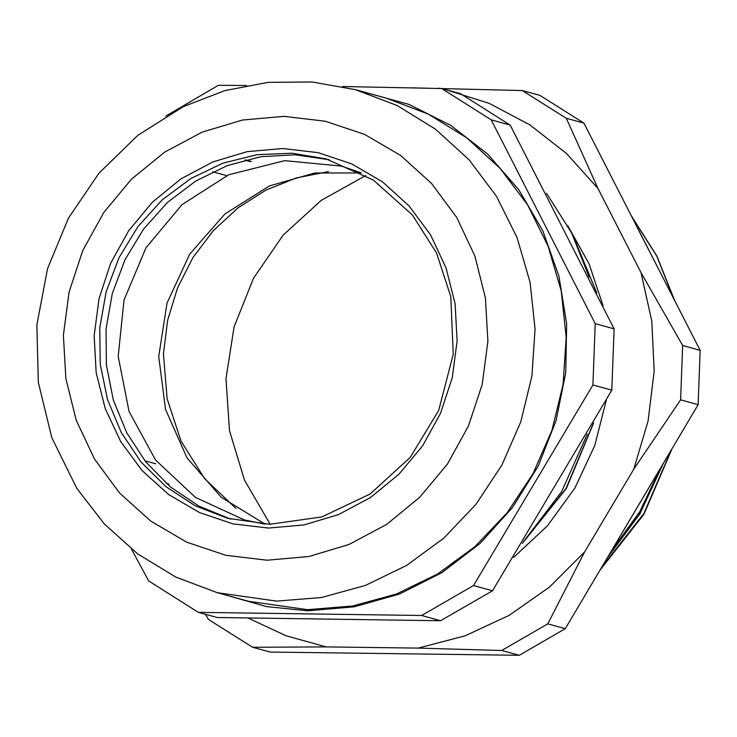 <?xml version="1.0" encoding="UTF-8"?>
<svg xmlns="http://www.w3.org/2000/svg" width="737" height="737" viewBox="0 0 737 737"><rect width="100%" height="100%" fill="white"/><g stroke="black" fill="none" stroke-linecap="round" stroke-linejoin="round"><path stroke-width="1.11" d="M225.973 175.424L212.661 171.776M155.645 463.776L144.913 460.828M328.389 171.647L296.421 177.921L265.919 190.155L237.922 207.917L213.343 230.617L193.02 257.508L177.617 287.688L167.649 320.144L163.457 353.806L167.087 398.735L181.044 441.131L204.508 478.46L236.07 508.502M230.727 519.124L198.953 506.116L170.339 486.871L145.954 462.136L126.727 432.822L113.36 400.034L106.377 364.999L106.017 329.043L112.31 293.501L125.014 259.728L143.651 228.977L167.529 202.399L195.738 181.007L227.226 165.595L260.815 156.741L295.242 154.779L329.209 159.782M267.209 560.175L225.964 555.32L186.636 542.128L150.716 521.096L119.606 493.044L94.483 459.04L76.326 420.394L65.833 378.597L63.391 335.243L69.112 292.009L82.765 250.552L103.834 212.468L131.499 179.22L164.71 152.08L202.178 132.089L242.473 120.03L284.04 116.354L325.284 121.209L364.612 134.401L400.532 155.433L431.642 183.485L456.765 217.489L474.923 256.135L485.416 297.932L487.857 341.286L482.136 384.521L468.483 425.977L447.414 464.061L419.749 497.309L386.538 524.449L349.071 544.431L308.775 556.499L267.209 560.175M131.49 549.111L148.736 580.949L198.345 612.318L421.638 615.496L440.579 620.692L217.277 617.514L198.345 612.318M421.638 615.496L473.569 585.574L592.88 384.963L611.821 390.159L492.509 590.761L440.579 620.692M492.509 590.761L473.569 585.574M592.88 384.963L595.201 323.672L491.229 119.891L510.161 125.078L614.142 328.859L611.821 390.159M614.142 328.859L595.201 323.672M246.407 85.483L218.327 85.345L165.853 116.105M510.161 125.078L460.561 93.71L441.62 88.523L342.493 86.533M491.229 119.891L441.62 88.523M364.308 92.134L409.127 104.479L450.749 125.373L487.719 154.107L518.756 189.658L542.773 230.792L558.932 276.08L566.67 323.93L565.712 372.692L556.094 420.643L538.157 466.125L512.519 507.544L480.073 543.464L441.96 572.621L399.509 594.004L354.193 606.864L307.605 610.761L266.306 606.551L226.434 595.22M355.317 89.674L386.437 98.196L428.4 114.134L466.733 137.782L500.165 168.386L527.618 204.923L548.19 246.213L561.198 290.894L566.209 337.5L563.086 384.511L551.902 430.38L533.044 473.615L507.12 512.777L474.978 546.605L437.686 573.985L396.442 594.004L352.618 606.026L307.642 609.646L248.562 601.281L217.443 592.751L175.802 577.043L137.681 553.856L104.313 523.952L76.74 488.299L51.774 437.621L38.278 382.319L36.85 325.063L47.537 268.609L68.477 218.143L99.007 173.066L137.819 135.35L183.237 106.69L224.693 90.66L268.093 82.341L312.092 82L355.317 89.674L397.28 105.603L435.613 129.251L469.054 159.855L496.508 196.401L517.07 237.683L530.078 282.363L535.099 328.978L531.967 375.99L520.792 421.859L501.925 465.084L476.001 504.255L443.867 538.074L406.566 565.454L365.331 585.482L321.507 597.495L276.532 601.116L217.443 592.751M546.522 193.168L571.636 232.966L589.13 277.14M587.325 434.13L561.705 491.561L523.795 541.234M361.259 172.955L314.717 173.011L269.502 185.89L224.896 213.97L189.713 254.201L166.995 303.082L158.713 356.395L165.585 409.505L187.014 457.834L221.146 497.18L265.016 524.136M264.62 524.118L244.444 519.917L195.369 497.364L155.636 460.026L129.058 411.495L118.16 356.395L123.991 300.023L146.009 247.761L182.085 204.619L228.774 174.724L284.648 160.684L341.406 166.092L360.909 172.762M593.092 423.904L566.08 488.391L522.902 542.681M573.782 237.305L596.251 291.668M593.644 422.927L566.357 488.465L522.395 543.482M572.437 234.578L596.832 292.865M674.622 300.456L656.897 255.988L631.379 215.978M600.029 570.134L643.705 514.638L671.729 449.22M664.728 281.129L638.657 230.202M607.509 557.513L640.011 513.661L663.079 463.813M618.748 538.563L650.872 484.402M645.059 494.205L625.75 526.762M660.545 468.087L639.753 511.727L611.563 550.686M674.023 299.286L656.621 255.914L631.793 216.789M600.498 569.323L643.438 514.564L671.177 450.169M663.751 279.222L639.449 231.74M608.145 556.435L639.734 513.588L662.351 465.038M619.946 536.536L649.592 486.558M619.513 537.273L651.84 482.772M270.239 524.274L244.537 480.137L229.511 430.703L225.973 378.671L234.126 326.887L253.519 278.19L283.082 235.232L321.212 200.363L365.828 175.498M700.15 350.324L682.6 345.515L640.997 272.57L597.965 188.515L566.292 118.298L522.275 90.54L539.825 95.349L583.842 123.107L700.15 350.324L698.16 404.668L565.297 628.679L519.29 655.276L270.12 652.07L252.57 647.261L326.104 646.911L418.284 648.099L501.74 650.467L519.29 655.276M672.024 448.741L644.728 512.491L602.129 566.578M205.448 614.271L208.553 619.513L252.57 647.261M501.74 650.467L547.748 623.871L584.644 551.939L633.792 469.073L680.61 399.859L698.16 404.668M565.297 628.679L547.748 623.871M522.275 90.54L410.463 87.804M566.292 118.298L583.842 123.107M680.61 399.859L682.6 345.515M584.644 551.939L549.562 587.039L509.285 615.312L465.065 635.874L418.284 648.099M640.997 272.57L651.766 321.083L654.161 371.033L648.109 420.882L633.792 469.073M326.104 646.911L286.057 635.718L248.277 618.205M438.81 88.173L440.422 88.486M445.139 89.481L489.147 103.41L530.06 125.014L566.689 153.655L597.965 188.515M567.674 225.476L589.038 263.717L603.032 305.662M606.413 399.998L594.796 445.507L574.915 487.986L547.527 525.767L513.717 557.384M251.345 161.486L245.504 159.883M169.086 484.172L166.286 483.408M269.825 524.283L227.613 518.304L195.25 505.72L166.018 486.715L141.043 462.016L121.292 432.582L107.519 399.528L100.26 364.133L99.781 327.762L106.1 291.806L118.989 257.646L137.948 226.6L162.241 199.856L190.938 178.446L222.942 163.19L257.02 154.669L291.852 153.222L326.113 158.906L373.383 180.132L412.398 214.946L436.562 253.077L450.786 296.541L453.301 354.23L438.699 410.408L410.251 457.373L370.149 493.928L321.903 516.895L269.724 524.265L227.613 518.304M268.425 528.061L303.976 524.919L338.44 514.601L370.49 497.503L398.892 474.296L422.55 445.857L440.569 413.282L452.251 377.823L457.143 340.844L455.061 303.773L446.078 268.019L430.546 234.965L409.063 205.881L382.457 181.892L351.733 163.9L318.098 152.623L282.824 148.469L247.273 151.61L212.809 161.928L180.758 179.017L152.356 202.233L128.689 230.672L110.679 263.247L98.998 298.706L94.106 335.685L96.188 372.756L105.17 408.51L120.702 441.564L142.186 470.639L168.791 494.638L199.515 512.62L233.15 523.906L268.425 528.061M244.804 160.067L250.313 161.578"/></g></svg>
